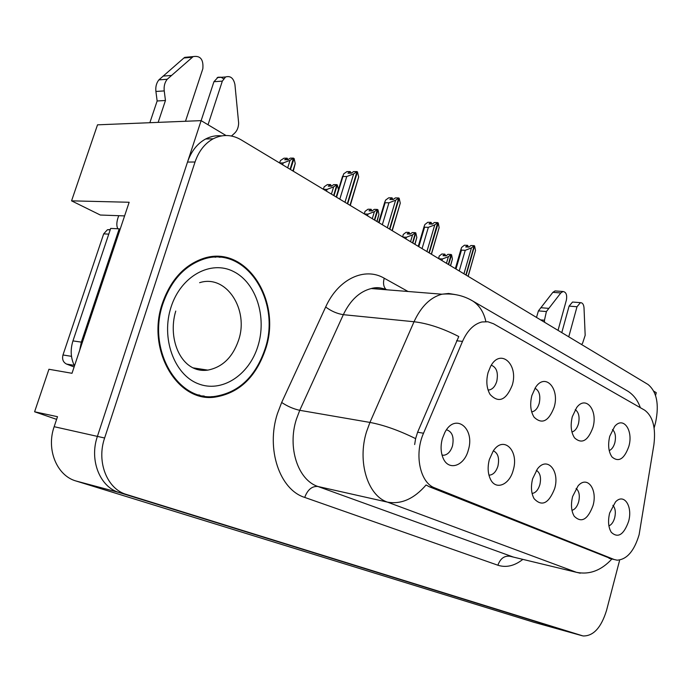 <?xml version="1.0" encoding="UTF-8"?>
<svg xmlns="http://www.w3.org/2000/svg" width="692" height="692" viewBox="0 0 692 692"><rect width="100%" height="100%" fill="white"/><g stroke="black" fill="none" stroke-linecap="round" stroke-linejoin="round"><path stroke-width="1.04" d="M532.096 493.457C535.608 492.938 538.194 489.988 539.872 484.625C541.352 477.61 540.192 472.844 536.404 470.344M554.664 488.569C560.053 470.923 547.234 455.82 537.424 468.951L532.632 478.769C530.703 486.58 531.179 493.206 534.077 498.647C541.879 506.942 548.739 503.577 554.664 488.569M531.664 411.844L531.863 411.835C535.201 411.247 537.641 408.436 539.206 403.41C540.746 395.755 539.345 390.703 534.994 388.264M554.154 407.216C559.966 388.471 545.158 372.244 535.487 387.494L531.871 395.539C529.778 404.154 530.513 411.359 534.077 417.164C541.966 424.698 548.661 421.385 554.154 407.216M488.933 475.119L489.503 475.144C493.327 474.703 496.138 471.684 497.937 466.071C499.546 458.156 498.015 453.078 493.353 450.838M513.23 470.127C519.329 450.674 503.465 434.957 493.206 451.046L489.356 459.505C487.428 467.065 487.808 473.683 490.516 479.348C495.896 490.663 509.572 484.832 513.23 470.127M442.006 454.973L443.65 455.275C447.689 454.739 450.63 451.634 452.482 445.951C454.203 437.007 452.213 431.618 446.513 429.784M468.302 450.129C475.352 428.236 455.094 412.242 444.844 432.457L442.361 438.59C440.475 445.657 440.692 452.084 443.01 457.862C448.321 471.468 464.254 466.261 468.302 450.129M571.964 510.324C575 509.459 577.24 506.613 578.676 501.804C580.034 495.567 579.178 491.112 576.107 488.466M593.001 505.636C597.827 489.408 587.231 475.015 578.036 485.931L572.604 496.553C570.701 504.485 571.237 511.033 574.204 516.215C581.41 523.282 587.681 519.753 593.001 505.636M608.908 525.894C611.529 524.77 613.458 522.053 614.695 517.746C615.932 512.192 615.318 508.058 612.861 505.333M628.578 521.474C632.955 506.414 624.037 492.721 615.491 501.942L609.643 513.04C607.784 520.998 608.337 527.434 611.313 532.338C617.982 538.454 623.743 534.829 628.578 521.474M609.211 450.57C611.754 449.515 613.631 446.911 614.833 442.759C616.131 436.713 615.352 432.301 612.481 429.533M628.855 446.366C633.535 430.502 623.328 415.797 614.634 426.488L609.721 436.341C607.749 444.947 608.502 451.824 611.996 456.971C618.691 462.602 624.305 459.064 628.855 446.366M571.929 431.981C574.879 431.177 577.05 428.452 578.443 423.824C579.87 417.025 578.806 412.294 575.251 409.638M592.914 427.526C598.104 410.373 585.908 394.898 576.67 407.571L572.293 416.722C570.26 425.372 571.012 432.431 574.576 437.898C581.834 444.359 587.941 440.908 592.914 427.526M488.05 389.968L489.166 389.951C492.643 389.25 495.178 386.378 496.769 381.335C498.43 372.694 496.605 367.322 491.294 365.22M512.227 385.245C518.836 364.468 500.454 347.643 490.645 366.293L488.068 372.573C485.94 381.05 486.606 388.342 490.083 394.466C498.673 403.436 506.06 400.357 512.227 385.245M639.114 534.708L653.888 444.748C655.973 427.812 652.885 416.281 644.633 410.148L493.5 323.752L487.886 321.763L481.943 321.962C473.873 324.02 467.394 330.499 462.507 341.398L423.521 433.244C414.024 454.436 420.079 482.869 434.732 487.895L614.124 559.491L617.091 560.183C626.865 559.56 634.209 551.066 639.114 534.708M655.549 395.417L656.267 392.684L653.879 391.248M225.981 135.494L201.121 120.633L97.399 436.392C89.095 460.189 100.003 487.254 119.301 492.557L575.709 633.933L119.301 492.557C100.003 487.254 89.095 460.189 97.399 436.392L187.515 162.066C191.234 151.263 197.281 143.564 205.654 138.98C210.792 136.315 216.12 135.277 221.648 135.883M201.121 120.633L97.52 124.828L71.561 200.844L129.153 202.263L72.003 373.291L48.933 369.268L34.6 411.783L57.497 416.696L54.158 426.696C46.027 449.584 56.917 475.75 76.068 481.018L534.181 622.359M56.606 419.369L34.6 411.783M124.595 215.904L100.323 215.03L71.561 200.844M265.391 349.624C282.604 300.778 245.478 242.953 202.246 258.843C183.812 265.59 170.561 280.321 162.49 303.027C145.856 349.797 177.619 403.012 215.056 397.096C239.017 393.168 255.798 377.348 265.391 349.624M220.047 257.312L215.8 256.455M204.235 396.066L201.709 396.352M212.176 396.603L208.067 397.217M580.251 573.201L576.462 572.319C589.463 574.931 601.262 570.502 611.858 559.032L429.36 486.779L426.09 484.971C414.041 498.871 401.152 504.589 387.425 502.115C367.72 495.688 357.15 461.746 366.492 431.869L369.943 422.423L414.032 321.745C421.056 306.539 430.355 297.361 441.937 294.204L448.632 293.477L455.146 294.567M414.655 444.541L415.615 438.624L417.605 432.223L458.77 336.537C442.69 328.302 427.777 323.372 414.032 321.745L343.327 314.678L299.748 410.313L296.366 419.283C287.206 447.655 298.044 480.11 317.896 486.485L513.551 557.129M654.122 428.037L655.609 422.336C659.312 404.396 656.803 391.784 648.084 384.51L240.98 139.749C231.829 134.456 222.565 134.136 213.205 138.781C204.823 143.4 198.76 151.141 195.032 162.006L104.622 438.01C96.292 461.962 107.208 489.183 126.524 494.486L583.096 635.965C593.381 636.164 601.184 627.67 606.521 610.491L619.504 560.736M199.642 395.85L203.958 396.023M351.19 173.216L350.29 171.581L347.938 173.208L351.276 173.216L353.629 171.581L356.986 171.581L353.673 173.874L346.761 176.512L342.921 176.503L336.546 197.203M347.332 203.69L356.986 171.581M344.962 202.263L353.673 173.874M339.789 199.158L346.761 176.512M350.29 171.581L346.969 171.581L343.665 173.865L342.921 176.503M350.005 205.299L358.672 177.014L357.461 171.875L347.643 203.88M350.282 205.463L358.672 177.014M292.889 170.959L295.233 163.502L294.117 158.511L290.45 169.488M279.473 162.888L280.58 160.432L283.988 158.209L287.128 158.174L284.697 159.765L287.855 159.731L290.285 158.139L293.451 158.105L290.043 160.345L283.184 162.949L279.611 162.975M290.13 169.298L293.451 158.105M293.278 171.192L295.233 163.502M288.028 159.618L287.128 158.174M290.043 160.345L287.682 167.827M282.604 164.774L283.184 162.949M392.918 199.521L392.061 197.843L389.856 199.46L393.168 199.521L395.383 197.903L398.722 197.964L395.616 200.239L388.947 202.799L385.133 202.721L379.078 222.772M389.553 229.069L398.722 197.964M387.338 227.746L395.616 200.239M382.33 224.736L388.947 202.799M392.061 197.843L388.757 197.791L385.652 200.049L384.752 202.176L385.133 202.721M392.053 230.574L400.27 203.171L399.163 198.241L389.847 229.251M392.243 230.695L400.27 203.171M431.912 224.087L431.099 222.383L429.014 223.983L432.31 224.096L434.386 222.495L437.699 222.608L434.775 224.857L428.348 227.339L424.559 227.201L418.798 246.655M428.979 252.779L437.699 222.608M426.912 251.533L434.775 224.857M422.059 248.618L428.348 227.339M431.099 222.383L427.812 222.279L424.888 224.519L424.118 226.509L424.559 227.201M431.315 254.18L439.135 227.599L438.261 222.954L429.256 252.943M431.453 254.267L439.135 227.599M468.423 247.079L467.645 245.366L465.681 246.949L468.951 247.105L470.915 245.522L474.193 245.677L471.442 247.9L465.232 250.314L461.469 250.123L455.985 269.015M465.88 274.966L474.193 245.677M463.943 273.798L471.442 247.9M459.237 270.97L465.232 250.314M467.645 245.366L464.393 245.21L461.633 247.425L460.967 249.276L461.469 250.123M468.069 276.281L475.525 250.469L474.582 245.919L466.14 275.113M468.164 276.333L475.525 250.469M338.449 189.625L337.307 184.928L333.985 195.663M323.32 189.253L324.211 186.771L327.411 184.565L330.542 184.591L331.425 186.183L333.682 184.617L336.848 184.643L333.639 186.866L327.031 189.392L323.475 189.349M333.682 195.481L336.848 184.643M331.407 186.191L328.259 186.165L330.542 184.591M333.639 186.866L331.399 194.115M326.486 191.156L327.031 189.392M376.811 221.414L378.931 214.408L377.988 209.797L374.683 220.134M364.312 213.897L365.004 211.389L368.023 209.209L371.137 209.287L368.992 210.844L372.114 210.93L374.268 209.365L377.408 209.442L374.398 211.648L368.014 214.096L364.476 213.992M374.398 219.961L377.408 209.442M377.036 221.552L378.931 214.408M371.985 210.93L371.137 209.287M374.398 211.648L372.261 218.681M367.495 215.809L368.014 214.096M414.802 244.259L416.826 237.451L415.814 232.927L412.804 243.056M402.718 236.993L403.237 234.467L406.083 232.304L409.18 232.434L407.155 233.974L410.261 234.104L412.285 232.555L415.408 232.685L412.57 234.856L406.403 237.244L402.882 237.088M412.544 242.892L415.408 232.685M414.975 244.354L416.826 237.451M409.984 234.095L409.18 232.434M412.57 234.856L410.538 241.69M405.91 238.904L406.403 237.244M450.475 265.702L452.404 259.085L451.599 254.812L448.598 264.569M438.771 258.67L439.135 256.144L441.825 253.999L444.895 254.163L442.984 255.694L446.072 255.858L447.983 254.327L451.089 254.5L448.399 256.654L442.439 258.964L438.944 258.765M448.347 264.422L451.089 254.5M450.596 265.771L452.404 259.085M445.665 255.841L444.895 254.163M448.399 256.654L446.461 263.289M441.963 260.581L442.439 258.964M561.792 332.627L569.101 306.106L577.007 306.746L568.755 336.814M558.029 330.369L566.411 299.999C567.232 294.853 566.099 292.015 563.003 291.505L560.814 292.941L546.403 311.556L544.457 320.232L544.595 322.29M546.403 311.556L538.428 310.881L552.856 292.353L555.045 290.925L555.996 290.995M538.428 310.881L536.49 317.42M548.791 308.373L540.815 307.706M577.007 306.746L580.432 302.655C582.5 302.698 583.693 304.402 584.013 307.776L585.173 335.317L582.586 343.223L581.574 344.521M573.409 302.11L572.535 302.041L569.101 306.106M201.138 120.65L213.932 81.717L222.331 81.128L208.032 124.768M79.666 350.351L81.336 342.125L119.214 228.827L120.105 229.337M119.214 228.827L110.677 228.421L72.954 340.897C70.195 349.719 70.696 358.058 74.468 365.912M149.861 122.709L157.145 100.98L165.457 100.496L158.157 122.372M117.787 228.758C116.481 226.016 116.524 222.478 117.9 218.136L118.721 215.696M185.482 121.273L202.843 68.733C203.604 59.469 200.386 55.421 193.172 56.597L167.222 79.26C164.739 82.4 163.736 86.284 164.238 90.911L165.457 100.496M157.145 100.98L155.908 91.456L164.238 90.911M167.222 79.26L158.883 79.883L183.89 57.998L184.79 57.358L189.34 56.943M158.883 79.883C156.401 83.005 155.415 86.863 155.908 91.456M171.382 75.463L163.035 76.103M222.331 81.128L225.566 76.976C230.401 75.575 233.515 78.084 234.925 84.511L238.645 123.012C238.532 127.363 237.148 130.788 234.51 133.288L231.465 136.021M223.559 78.732L220.895 77.193L218.058 77.227L213.932 81.717M264.889 349.399C255.409 376.803 238.818 392.459 215.134 396.369C178.06 402.268 146.6 349.59 163.07 303.295C171.062 280.788 184.193 266.204 202.462 259.543C245.21 243.878 281.929 301.072 264.889 349.399M199.824 395.141L195.533 394.552M211.493 256.758L215.809 257.199M110.296 229.545L107.424 229.744L103.679 233.87L62.981 354.979C61.943 359.26 63.128 362.288 66.527 364.061L74.113 366.968M533.636 622.203L582.007 635.688M76.068 481.018L126.524 494.486M54.158 426.696L104.622 438.01M462.507 341.398L456.564 340.749M423.521 433.244L417.605 432.223M434.732 487.895L429.36 486.779M614.124 559.491L609.055 558.332M304.714 497.418C307.629 489.651 312.023 486.009 317.896 486.485L387.425 502.115L576.462 572.319L509.9 556.247C504.278 555.607 500.281 558.6 497.894 565.226L304.714 497.418C279.75 489.754 265.832 449.186 277.397 413.686L281.67 402.476L325.664 306.997C338.267 278.824 364.788 266.705 384.216 278.219L408.029 291.488M485.871 321.581C483.855 312.377 479.556 305.57 472.965 301.132L469.79 299.359M625.698 389.942L628.033 391.3C633.786 395.089 637.886 400.547 640.325 407.683M415.615 438.624C398.947 430.407 383.714 425.009 369.943 422.423L299.748 410.313C293.564 408.972 287.535 406.36 281.67 402.476M522.858 559.378C514.485 565.935 506.155 567.881 497.894 565.226M195.032 162.006L187.515 162.066M387.01 289.81C381.941 287.768 376.682 287.344 371.232 288.547C359.58 291.505 350.282 300.216 343.327 314.678C337.116 313.701 331.226 311.14 325.664 306.997M385.946 289.403C383.498 286.722 382.918 282.993 384.216 278.219M375.721 288.901L375.592 287.742M540.59 319.877L544.457 320.232M560.814 292.941L552.856 292.353M81.336 342.125L72.954 340.897M192.281 57.237L183.89 57.998M196.839 369.459L207.79 370.116C222.348 367.262 232.581 357.383 238.489 340.464C249.319 309.834 226.336 273.963 199.625 282.691M257.891 346.234C249.033 375.28 221.587 393.315 197.912 383.636C174.099 374.433 160.804 337.921 171.106 306.928C181.053 275.788 211.025 259.803 233.593 271.549C256.317 282.846 267.069 317.325 257.891 346.234M62.981 354.979L71.501 356.337M66.527 364.061L74.182 365.341M103.679 233.87L108.756 234.13M614.185 559.517L609.116 558.357M487.99 389.786L489.166 389.951M488.915 475.032L489.503 475.144M628.033 391.3L472.965 301.132C463.545 295.475 453.199 293.166 441.937 294.204L371.232 288.547C376.188 287.093 381.093 287.483 385.963 289.723M213.205 138.781L205.654 138.98M336.182 196.986L342.618 176.105M378.611 222.495L384.752 202.176M418.245 246.326L424.118 226.509M455.336 268.626L460.967 249.276M438.313 258.393L438.443 257.96M580.432 302.655L572.535 302.041M563.003 291.505L555.045 290.925M225.566 76.976L217.167 77.591M193.172 56.597L184.79 57.358M192.826 367.824L207.79 370.116C181.866 373.905 166.988 339.798 175.759 311.063M202.462 259.543L200.628 259.413M107.424 229.744L110.184 229.882"/></g></svg>
